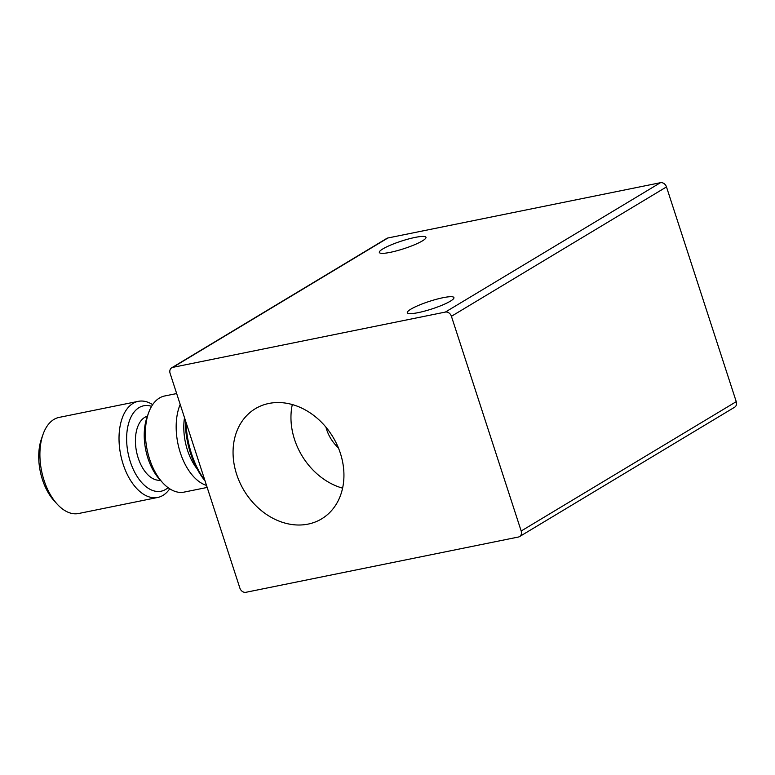 <?xml version="1.0" encoding="UTF-8"?>
<svg xmlns="http://www.w3.org/2000/svg" width="775" height="775" viewBox="0 0 775 775"><rect width="100%" height="100%" fill="white"/><g stroke="black" fill="none" stroke-linecap="round" stroke-linejoin="round"><path stroke-width="1.16" d="M57.127 504.07L54.037 500.669A43.584 24.742 -101.5 0 1 42.422 479.609A43.584 24.742 -101.5 0 1 41.482 438.805L43.003 434.465A49.038 27.842 78.5 0 0 44.059 480.374A49.038 27.842 78.5 0 0 57.127 504.07A49.038 27.842 78.5 0 0 78.624 513.505L157.742 497.453A49.038 27.842 -101.5 0 1 123.186 464.332A49.038 27.842 -101.5 0 1 138.25 401.343A49.038 27.842 -101.5 0 1 152.656 404.657M151.58 406.342A43.584 24.742 78.5 0 0 130.336 461.784A43.584 24.742 78.5 0 0 168.078 487.659M169.715 488.793A49.038 27.842 -101.5 0 1 157.742 497.453M138.25 401.343L59.133 417.396A49.038 27.842 78.5 0 0 43.003 434.465M184.498 417.657A43.584 24.742 78.5 0 0 194.796 465.678A43.584 24.742 78.5 0 0 197.141 468.943M206.508 485.392A49.038 27.842 -101.5 0 1 188.557 470.173A49.038 27.842 -101.5 0 1 180.197 404.414M162.614 482.67L159.524 479.27A43.584 24.742 -101.5 0 1 155.233 473.709A43.584 24.742 -101.5 0 1 146.979 417.405L148.5 413.075A49.038 27.842 78.5 0 0 157.78 476.412A49.038 27.842 78.5 0 0 162.614 482.67A49.038 27.842 78.5 0 0 184.121 492.106L207.167 487.436M176.661 393.555L164.62 395.996A49.038 27.842 78.5 0 0 148.5 413.075M147.395 416.204A32.686 18.561 78.5 0 0 135.48 443.29A32.686 18.561 78.5 0 0 150.369 476.983A32.686 18.561 78.5 0 0 160.377 480.209M187.356 441.101A46.306 26.292 78.5 0 0 187.482 441.711M185.273 420.06A62.107 35.262 78.5 0 0 205.075 480.975M186.029 422.375A65.381 37.113 78.5 0 0 204.891 480.423M308.101 524.103A64.286 51.877 -121 0 0 321.635 518.863A64.286 51.877 -121 0 0 337.135 444.966A64.286 51.877 -121 0 0 268.896 403.455A64.286 51.877 -121 0 0 255.363 408.687A64.286 51.877 -121 0 0 239.862 482.593A64.286 51.877 -121 0 0 308.101 524.103M390.242 252.35A24.519 3.991 -18 0 0 414.489 244.764A24.519 3.991 -18 0 0 425.969 237.305A24.519 3.991 -18 0 0 415.061 237.421A24.519 3.991 -18 0 0 390.813 245.007A24.519 3.991 -18 0 0 379.333 252.456A24.519 3.991 -18 0 0 390.242 252.35M418.209 312.635A24.519 3.991 -18 0 0 442.448 305.05A24.519 3.991 -18 0 0 453.927 297.59A24.519 3.991 -18 0 0 443.019 297.707A24.519 3.991 -18 0 0 418.781 305.292A24.519 3.991 -18 0 0 407.301 312.751A24.519 3.991 -18 0 0 418.209 312.635M666.481 186.92L451.418 316.297A5.444 4.398 -121 0 0 445.354 312.073L660.426 182.706A5.444 4.398 59 0 1 666.481 186.92L736.25 401.644A5.444 4.398 59 0 1 734.661 407.204L519.599 536.571A5.444 4.398 -121 0 0 521.178 531.011L736.25 401.644M172.835 367.35A5.444 4.398 -121 0 0 171.692 367.796L386.754 238.429A5.444 4.398 59 0 1 387.907 237.983L172.835 367.35L445.354 312.073M660.426 182.706L387.907 237.983M171.692 367.796A5.444 4.398 -121 0 0 170.103 373.356L239.872 588.08A5.444 4.398 -121 0 0 245.927 592.294L518.446 537.017A5.444 4.398 -121 0 0 519.599 536.571M451.418 316.297L521.178 531.011M338.384 447.863A35.418 28.578 59 0 1 325.936 427.161M292.301 404.56A64.286 51.877 -121 0 0 342.598 488.163"/></g></svg>

